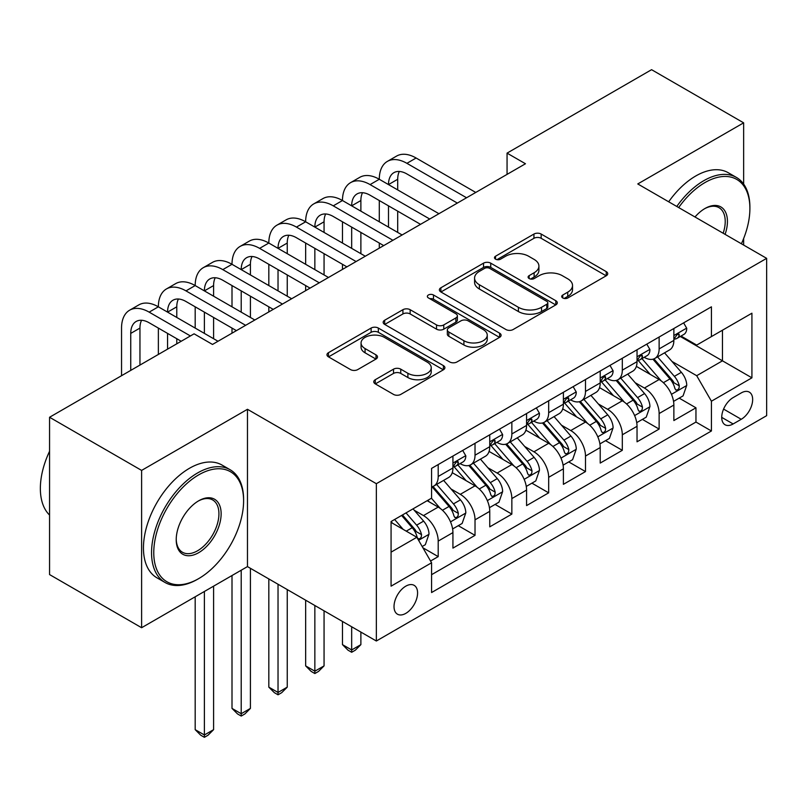 <?xml version="1.0" encoding="UTF-8"?>
<svg xmlns="http://www.w3.org/2000/svg" width="807" height="807" viewBox="0 0 807 807"><rect width="100%" height="100%" fill="white"/><g stroke="black" fill="none" stroke-linecap="round" stroke-linejoin="round"><path stroke-width="1.21" d="M562.761 297.954A3.581 2.068 0 0 0 567.825 297.954L606.228 275.782A5.114 2.956 0 0 0 607.721 273.694A5.114 2.956 0 0 0 606.228 271.616L541.164 234.05A5.114 2.956 0 0 0 533.941 234.05L495.538 256.223A3.581 2.068 0 0 0 494.489 257.685A3.581 2.068 0 0 0 495.538 259.148A3.581 2.068 0 0 0 500.602 259.148L505.565 256.273A16.352 9.442 0 0 1 528.696 256.273L534.123 259.41A16.352 9.442 0 0 1 538.915 266.078A16.352 9.442 0 0 1 534.123 272.756L529.15 275.631A3.581 2.068 0 0 0 528.101 277.094A3.581 2.068 0 0 0 529.15 278.546A3.581 2.068 0 0 0 534.214 278.546L539.177 275.681A16.352 9.442 0 0 1 562.308 275.681L567.735 278.808A16.352 9.442 0 0 1 572.526 285.486A16.352 9.442 0 0 1 567.735 292.164L562.761 295.039A3.581 2.068 0 0 0 561.712 296.492A3.581 2.068 0 0 0 562.761 297.954L562.761 295.039M405.8 613.37A16.665 9.623 120 0 0 416.684 598.693A16.665 9.623 120 0 0 414.132 585.337A16.665 9.623 120 0 0 405.8 586.164A16.665 9.623 120 0 0 394.916 600.852A16.665 9.623 120 0 0 397.468 614.198A16.665 9.623 120 0 0 405.8 613.37M375.275 379.704A5.114 2.956 0 0 0 373.772 381.792A5.114 2.956 0 0 0 375.275 383.88L393.523 394.411A5.114 2.956 0 0 0 400.756 394.411L443.406 369.788A5.114 2.956 0 0 0 444.899 367.699A5.114 2.956 0 0 0 443.406 365.621L378.342 328.056A5.114 2.956 0 0 0 371.119 328.056L328.469 352.679A5.114 2.956 0 0 0 326.976 354.767A5.114 2.956 0 0 0 328.469 356.855L350.52 369.586A5.114 2.956 0 0 0 357.743 369.586L376.001 359.044A5.114 2.956 0 0 0 377.494 356.956A5.114 2.956 0 0 0 376.001 354.868L365.067 348.563A13.669 7.899 0 0 1 361.062 342.975A13.669 7.899 0 0 1 369.495 335.682A13.669 7.899 0 0 1 384.404 337.397L427.226 362.121A13.669 7.899 0 0 1 431.231 367.699A13.669 7.899 0 0 1 422.797 374.993A13.669 7.899 0 0 1 407.888 373.288L400.756 369.162A5.114 2.956 0 0 0 393.523 369.162L375.275 379.704L375.275 383.88M247.467 409.29L141.608 470.41L49.56 417.259L49.56 574.574L141.608 627.725L247.467 566.605L376.344 641.01L376.344 483.696L247.467 409.29L247.467 566.605M743.64 184.087L743.64 122.835L637.772 183.946L766.65 258.351L376.344 483.696M743.64 122.835L651.582 69.684L507.058 153.128L507.058 174.383M49.56 417.259L194.084 333.826L212.493 344.448L525.468 163.75L507.058 153.128M505.928 329.518A5.114 2.956 0 0 0 513.161 329.518L555.811 304.895A5.114 2.956 0 0 0 557.304 302.807A5.114 2.956 0 0 0 555.811 300.718L490.747 263.163A5.114 2.956 0 0 0 483.524 263.163L440.874 287.786A5.114 2.956 0 0 0 439.371 289.874A5.114 2.956 0 0 0 440.874 291.952L505.928 329.518M429.828 298.731A3.581 2.068 0 0 1 433.46 299.236L433.46 294.979L499.604 333.17A5.114 2.956 0 0 1 501.097 335.258A5.114 2.956 0 0 1 499.604 337.346L456.954 361.97A5.114 2.956 0 0 1 449.731 361.97L384.667 324.404L384.667 320.228A5.114 2.956 0 0 0 383.174 322.316A5.114 2.956 0 0 0 384.667 324.404M384.667 320.228L402.925 309.696A5.114 2.956 0 0 1 410.148 309.696L436.537 324.928A5.114 2.956 0 0 0 443.759 324.928L455.874 317.938A5.114 2.956 0 0 0 457.367 315.85A5.114 2.956 0 0 0 455.874 313.762L428.406 297.904A3.581 2.068 0 0 1 427.357 296.441A3.581 2.068 0 0 1 429.566 294.535A3.581 2.068 0 0 1 433.46 294.979M430.565 561.026L438.201 556.618L422.929 547.792M414.233 510.246L423.473 515.582A20.831 12.024 60 0 1 438.201 541.093L452.929 532.59L452.929 548.114L475.02 535.354L458.275 525.68M451.052 488.992L460.293 494.328A20.831 12.024 60 0 1 475.02 519.839L489.758 511.335L489.758 526.85L511.85 514.099L495.095 504.425M487.872 467.727L497.122 473.063A20.831 12.024 60 0 1 511.85 498.575L526.578 490.071L526.578 505.596L548.669 492.835L531.914 483.161M524.691 446.473L533.941 451.809A20.831 12.024 60 0 1 548.669 477.32L563.397 468.817L563.397 484.331L585.489 471.581L568.733 461.907M561.521 425.208L570.761 430.555A20.831 12.024 60 0 1 585.489 456.056L600.216 447.552L600.216 463.077L622.308 450.316L605.553 440.652M598.34 403.954L607.58 409.29A20.831 12.024 60 0 1 622.308 434.802L637.036 426.298L637.036 441.812L659.127 429.062L659.127 413.547A20.831 12.024 -120 0 0 644.4 388.036L635.159 382.7M642.382 419.388L659.127 429.062M452.929 532.59A20.831 12.024 -120 0 0 438.201 507.078L427.155 500.703M489.758 511.335A20.831 12.024 -120 0 0 475.02 485.824L452.253 472.68M526.578 490.071A20.831 12.024 -120 0 0 511.85 464.56L489.072 451.416M563.397 468.817A20.831 12.024 -120 0 0 548.669 443.305L525.892 430.161M600.216 447.552A20.831 12.024 -120 0 0 585.489 422.051L562.721 408.897M637.036 426.298A20.831 12.024 -120 0 0 622.308 400.786L599.54 387.642M741.24 392.918L733.139 397.599A16.14 9.321 120 0 0 722.598 411.822A16.14 9.321 120 0 0 725.069 424.764A16.14 9.321 120 0 0 733.139 423.957L741.24 419.287A16.14 9.321 120 0 0 751.791 405.053A16.14 9.321 120 0 0 749.31 392.121A16.14 9.321 120 0 0 741.24 392.918M376.344 641.01L766.65 415.666L766.65 258.351M391.072 552.149L416.846 537.27L431.574 562.782L431.574 592.54L711.421 430.978L711.421 401.21L696.693 375.699L671.979 361.435M431.574 562.782L391.072 586.164L391.072 521.534L431.574 498.151L431.574 468.393L711.421 306.821L711.421 336.59L751.922 313.207L751.922 377.827L711.421 401.21M460.101 463.601L460.293 463.712A20.831 12.024 60 0 0 470.713 464.741L485.441 456.237A20.831 12.024 -120 0 0 489.758 446.705L489.758 434.802M496.92 442.347L497.122 442.458A20.831 12.024 60 0 0 507.532 443.487L522.26 434.983A20.831 12.024 -120 0 0 526.578 425.45L526.578 413.537M533.75 421.083L533.941 421.193A20.831 12.024 60 0 0 544.352 422.222L559.08 413.729A20.831 12.024 -120 0 0 563.397 404.186L563.397 392.283M570.569 399.828L570.761 399.939A20.831 12.024 60 0 0 581.171 400.968L595.899 392.464A20.831 12.024 -120 0 0 600.216 382.932L600.216 371.028M607.389 378.564L607.58 378.675A20.831 12.024 60 0 0 618.001 379.714L632.728 371.21A20.831 12.024 -120 0 0 637.036 361.667L637.036 349.764M431.574 574.685L695.957 422.051L695.957 407.807L673.865 420.558L673.865 405.043A20.831 12.024 -120 0 0 659.127 379.532L636.36 366.378M644.208 357.309L644.4 357.42A20.831 12.024 -120 0 0 654.82 358.449A20.831 12.024 -120 0 0 659.127 348.917L659.127 337.013M654.82 358.449L669.548 349.945A20.831 12.024 -120 0 0 673.865 340.413L673.865 328.51M438.201 464.56L438.201 476.463A20.831 12.024 60 0 1 433.894 486.006A20.831 12.024 60 0 1 431.574 486.843M433.894 486.006L448.621 477.502A20.831 12.024 -120 0 0 452.929 467.969L452.929 456.056M475.02 443.305L475.02 455.209A20.831 12.024 60 0 1 470.713 464.741M511.85 422.041L511.85 433.954A20.831 12.024 60 0 1 507.532 443.487M548.669 400.786L548.669 412.69A20.831 12.024 60 0 1 544.352 422.222M585.489 379.532L585.489 391.435A20.831 12.024 60 0 1 581.171 400.968M622.308 358.268L622.308 370.171A20.831 12.024 60 0 1 618.001 379.714M622.308 434.802L622.308 450.316M585.489 456.056L585.489 471.581M548.669 477.32L548.669 492.835M511.85 498.575L511.85 514.099M475.02 519.839L475.02 535.354M438.201 541.093L438.201 556.618M416.846 537.27L391.072 522.391M696.693 375.699L722.467 360.82L722.467 330.204L751.922 313.207M680.291 336.479L751.922 377.827M681.027 336.055L696.693 345.093L711.421 336.59M743.64 245.066L743.64 238.529M141.608 470.41L141.608 627.725M679.201 398.133L695.957 407.807M695.957 422.051L711.421 430.978M564.194 298.459L567.735 296.421A16.352 9.442 0 0 0 572.526 289.743L572.526 285.486M538.915 266.078L538.915 270.335A16.352 9.442 0 0 1 534.123 277.013L530.582 279.051M606.158 275.823L541.164 238.307A5.114 2.956 0 0 0 533.941 238.307L496.971 259.652M555.741 304.935L490.747 267.41A5.114 2.956 0 0 0 483.524 267.41L440.945 291.993M546.773 304.269A3.581 2.068 0 0 0 547.822 302.807A3.581 2.068 0 0 0 546.773 301.344L489.667 268.378A3.581 2.068 0 0 0 484.603 268.378L479.368 271.404A16.352 9.442 0 0 0 474.577 278.082A16.352 9.442 0 0 0 479.368 284.76L518.397 307.296A16.352 9.442 0 0 0 541.527 307.296L546.773 304.269L546.773 308.516A3.581 2.068 0 0 0 547.822 307.063L547.822 302.807M474.577 278.082L474.577 282.329A16.352 9.442 0 0 0 479.368 289.007L479.368 284.76M546.773 308.516L541.527 311.542A16.352 9.442 0 0 1 518.397 311.542L479.368 289.007M384.737 324.444L402.925 313.943L402.925 309.696M457.367 315.85L457.367 320.107A5.114 2.956 0 0 1 455.874 322.185L443.759 329.175A5.114 2.956 0 0 1 436.537 329.175L410.148 313.943A5.114 2.956 0 0 0 402.925 313.943M433.46 299.236L499.533 337.387M463.914 340.736A13.669 7.899 0 0 0 478.813 342.44A13.669 7.899 0 0 0 487.257 335.147A13.669 7.899 0 0 0 483.252 329.569L468.161 320.853A5.114 2.956 0 0 0 460.928 320.853L448.823 327.844A5.114 2.956 0 0 0 447.33 329.932A5.114 2.956 0 0 0 448.823 332.02L463.914 340.736L463.914 344.982A13.669 7.899 0 0 0 478.813 346.697A13.669 7.899 0 0 0 487.257 339.404L487.257 335.147M447.33 329.932L447.33 334.189A5.114 2.956 0 0 0 448.823 336.277L448.823 332.02M463.914 344.982L448.823 336.277M431.231 367.699L431.231 371.956A13.669 7.899 0 0 1 422.797 379.25A13.669 7.899 0 0 1 407.888 377.535L400.756 373.419A5.114 2.956 0 0 0 393.523 373.419L375.346 383.91M361.062 342.975L361.062 347.232A13.669 7.899 0 0 0 365.067 352.81L365.067 348.563M375.931 359.085L365.067 352.81M443.336 369.828L378.342 332.313A5.114 2.956 0 0 0 371.119 332.313L328.54 356.896M673.552 401.392L683.065 395.894L686.747 385.272A13.8 7.969 -120 0 0 681.37 372.309L664.544 352.83M661.175 380.874L641.948 358.611M650.24 374.398L639.073 361.475A33.067 19.096 -120 0 0 638.055 360.325M652.944 359.196L669.961 378.907A13.8 7.969 60 0 1 674.874 388.409L675.883 390.043L677.749 389.781L678.99 388.268L679.292 385.857A13.8 7.969 -120 0 0 674.38 376.355L657.554 356.876M653.942 358.883L672.231 380.047A7.031 4.055 60 0 1 673.996 382.8L679.292 385.857M683.62 322.871L686.747 328.298A13.8 7.969 60 0 1 683.892 334.401L676.891 338.436A13.8 7.969 -120 0 0 679.292 335.258L679.01 334.037L677.285 334.38L674.874 337.81A13.8 7.969 60 0 1 673.865 339.777M121.544 375.699L121.544 328.086A39.059 22.546 60 0 1 129.634 310.201L138.834 304.895A39.059 22.546 60 0 1 158.364 306.821A39.059 22.546 60 0 1 166.454 288.946L175.654 283.63A39.059 22.546 60 0 1 195.183 285.567A39.059 22.546 60 0 1 203.273 267.692L212.473 262.376A39.059 22.546 60 0 1 232.002 264.303A39.059 22.546 60 0 1 240.093 246.428L249.302 241.111A39.059 22.546 60 0 1 268.822 243.048A39.059 22.546 60 0 1 276.912 225.173L286.122 219.857A39.059 22.546 60 0 1 305.651 221.794A39.059 22.546 60 0 1 313.731 203.909L322.941 198.593A39.059 22.546 60 0 1 342.471 200.529A39.059 22.546 60 0 1 350.561 182.654L359.761 177.338A39.059 22.546 60 0 1 379.29 179.275A39.059 22.546 60 0 1 387.38 161.39L396.58 156.084A39.059 22.546 60 0 1 416.109 158.011L475.757 192.449M387.38 161.39A39.059 22.546 60 0 1 406.91 163.327L466.557 197.765M674.319 339.081L674.38 339.081A13.8 7.969 -120 0 0 676.891 338.436M457.347 203.082L406.91 173.959A26.036 15.03 -120 0 0 393.887 172.668A26.036 15.03 -120 0 0 388.5 184.591L397.7 179.275L397.7 189.897M399.334 171.467A26.036 15.03 -120 0 0 397.7 179.275M388.5 205.846L388.5 227.1M397.7 211.162L397.7 232.416M379.29 248.153L379.29 243.048M379.29 221.794L379.29 200.529M741.401 243.775A63.531 36.678 120 0 0 749.895 208.509A63.531 36.678 120 0 0 704.975 182.564A63.531 36.678 120 0 0 678.677 207.56M676.78 206.471A65.095 37.576 -60 0 1 703.865 180.657A65.095 37.576 -60 0 1 736.418 177.429A65.095 37.576 -60 0 1 749.895 207.228L749.895 208.509M694.988 216.982A31.766 18.339 -60 0 1 704.975 208.499L704.975 208.499A31.766 18.339 -60 0 1 725.089 234.363M668.68 201.79A65.095 37.576 -60 0 1 695.765 175.976A65.095 37.576 -60 0 1 728.317 172.759L736.418 177.429M723.163 233.243A30.202 17.441 120 0 0 718.966 207.641A30.202 17.441 120 0 0 704.41 208.831M197.574 579.255L198.683 578.619A63.531 36.678 120 0 0 243.603 500.814A63.531 36.678 120 0 0 198.683 474.869A63.531 36.678 120 0 0 153.764 552.684A63.531 36.678 120 0 0 198.683 578.619L197.574 579.255A65.095 37.576 -60 0 1 165.031 582.483A65.095 37.576 -60 0 1 155.055 530.32A65.095 37.576 -60 0 1 197.574 472.963A65.095 37.576 -60 0 1 230.126 469.735A65.095 37.576 -60 0 1 243.603 499.533L243.603 500.814M198.683 552.684A31.766 18.339 -60 0 1 176.219 539.712A31.766 18.339 -60 0 1 198.683 500.804L198.683 500.804A31.766 18.339 -60 0 1 221.138 513.777A31.766 18.339 -60 0 1 198.683 552.684M176.229 539.066A30.202 17.441 120 0 0 182.473 552.26A30.202 17.441 120 0 0 197.574 550.767A30.202 17.441 120 0 0 217.305 524.157A30.202 17.441 120 0 0 212.675 499.947A30.202 17.441 120 0 0 198.119 501.137M165.031 582.483L156.931 577.802A65.095 37.576 -60 0 1 146.955 525.639A65.095 37.576 -60 0 1 189.474 468.282A65.095 37.576 -60 0 1 222.026 465.064L230.126 469.735M49.56 515.058A65.095 37.576 -60 0 1 49.56 451.274M636.733 422.646L646.246 417.158L649.928 406.526A13.8 7.969 -120 0 0 644.551 393.574L627.725 374.095M624.356 402.138L605.129 379.875M613.411 395.652L602.254 382.73A33.067 19.096 -120 0 0 601.225 381.58M616.124 380.46L633.132 400.161A13.8 7.969 60 0 1 638.055 409.663L639.063 411.298L640.929 411.035L642.17 409.522L642.473 407.111A13.8 7.969 -120 0 0 637.56 397.609L620.734 378.13M617.123 380.137L635.402 401.311A7.031 4.055 60 0 1 637.177 404.055L642.473 407.111M599.904 443.911L609.426 438.413L613.108 427.781A13.8 7.969 -120 0 0 607.732 414.828L590.906 395.349M587.536 423.393L568.31 401.129M576.591 416.906L565.435 403.994A33.067 19.096 -120 0 0 564.406 402.834M579.295 401.715L596.312 421.415A13.8 7.969 60 0 1 601.235 430.928L602.244 432.562L604.1 432.3L605.351 430.777L605.654 428.376A13.8 7.969 -120 0 0 600.731 418.863L583.915 399.394M580.304 401.392L598.582 422.565A7.031 4.055 60 0 1 600.358 425.319L605.654 428.376M563.084 465.165L572.597 459.677L576.279 449.045A13.8 7.969 -120 0 0 570.912 436.083L554.086 416.614M550.717 444.647L531.49 422.394M539.772 438.171L528.615 425.249A33.067 19.096 -120 0 0 527.586 424.099M542.475 422.979L559.493 442.68A13.8 7.969 60 0 1 564.416 452.182L565.414 453.816L567.281 453.554L568.532 452.041L568.834 449.63A13.8 7.969 -120 0 0 563.911 440.128L547.085 420.649M543.474 422.656L561.763 443.82A7.031 4.055 60 0 1 563.538 446.574L568.834 449.63M351.67 626.767L351.67 649.948L360.88 644.632L360.88 632.083M360.88 644.632L355.352 650.16L351.67 652.278L347.988 650.16L342.471 644.632L342.471 621.451M342.471 644.632L351.67 649.948L351.67 652.278M526.265 486.429L535.777 480.932L539.459 470.299A13.8 7.969 -120 0 0 534.083 457.347L517.267 437.868M513.898 465.911L494.661 443.648M502.953 459.425L491.796 446.503A33.067 19.096 -120 0 0 490.767 445.353M505.656 444.233L522.674 463.934A13.8 7.969 60 0 1 527.596 473.447L528.595 475.081L530.461 474.819L531.712 473.295L532.015 470.895A13.8 7.969 -120 0 0 527.092 461.382L510.266 441.903M506.655 443.911L524.943 465.084A7.031 4.055 60 0 1 526.709 467.828L532.015 470.895M314.851 605.512L314.851 671.202L324.061 665.886L324.061 610.828M324.061 665.886L318.533 671.414L314.851 673.542L311.169 671.414L305.651 665.886L305.651 600.196M305.651 665.886L314.851 671.202L314.851 673.542M646.8 344.135L649.928 349.552A13.8 7.969 60 0 1 647.073 355.655L640.072 359.7A13.8 7.969 -120 0 0 642.473 356.523L642.18 355.292L640.455 355.635L638.055 359.075A13.8 7.969 60 0 1 637.036 361.032M350.561 182.654A39.059 22.546 60 0 1 370.08 184.591L379.29 179.275L438.937 213.714M370.08 184.591L429.738 219.03M637.5 360.346L637.56 360.346A13.8 7.969 -120 0 0 640.072 359.7M420.528 224.336L370.08 195.213A26.036 15.03 -120 0 0 357.067 193.922A26.036 15.03 -120 0 0 351.67 205.846L360.88 200.529L360.88 211.162M362.514 192.722A26.036 15.03 -120 0 0 360.88 200.529M351.67 227.1L351.67 248.364M360.88 232.416L360.88 253.68M342.471 269.407L342.471 264.303M342.471 243.048L342.471 221.794M609.971 365.389L613.108 370.817A13.8 7.969 60 0 1 610.243 376.919L603.253 380.954A13.8 7.969 -120 0 0 605.654 377.777L605.361 376.556L603.636 376.899L601.235 380.329A13.8 7.969 60 0 1 600.216 382.296M313.731 203.909A39.059 22.546 60 0 1 333.261 205.846L342.471 200.529L402.118 234.968M333.261 205.846L392.918 240.284M600.68 381.6L600.731 381.6A13.8 7.969 -120 0 0 603.253 380.954M383.708 245.6L333.261 216.478A26.036 15.03 -120 0 0 320.248 215.187A26.036 15.03 -120 0 0 314.851 227.1L324.061 221.794L324.061 232.416M325.685 213.986A26.036 15.03 -120 0 0 324.061 221.794M314.851 248.364L314.851 269.619M324.061 253.68L324.061 274.935M305.651 290.671L305.651 285.567M305.651 264.303L305.651 243.048M573.152 386.654L576.279 392.071A13.8 7.969 60 0 1 573.424 398.174L566.433 402.219A13.8 7.969 -120 0 0 568.834 399.031L568.542 397.811L566.817 398.154L564.416 401.583A13.8 7.969 60 0 1 563.397 403.55M276.912 225.173A39.059 22.546 60 0 1 296.441 227.1L305.651 221.794L365.299 256.233M296.441 227.1L356.089 261.539M563.861 402.864L563.911 402.864A13.8 7.969 -120 0 0 566.433 402.219M346.889 266.855L296.441 237.732A26.036 15.03 -120 0 0 283.428 236.441A26.036 15.03 -120 0 0 278.032 248.364L287.242 243.048L287.242 253.68M288.866 235.24A26.036 15.03 -120 0 0 287.242 243.048M278.032 269.619L278.032 290.883M287.242 274.935L287.242 296.199M268.822 311.926L268.822 306.821M268.822 285.567L268.822 264.303M536.332 407.908L539.459 413.325A13.8 7.969 60 0 1 536.605 419.438L529.604 423.473A13.8 7.969 -120 0 0 532.015 420.296L531.722 419.075L529.997 419.418L527.596 422.848A13.8 7.969 60 0 1 526.578 424.805M240.093 246.428A39.059 22.546 60 0 1 259.622 248.364L268.822 243.048L328.479 277.487M259.622 248.364L319.269 282.803M527.032 424.119L527.092 424.119A13.8 7.969 -120 0 0 529.604 423.473M310.07 288.119L259.622 258.997A26.036 15.03 -120 0 0 246.599 257.705A26.036 15.03 -120 0 0 241.212 269.619L250.412 264.303L250.412 274.935M252.046 256.505A26.036 15.03 -120 0 0 250.412 264.303M241.212 290.883L241.212 312.138M250.412 296.199L250.412 317.454M232.002 333.18L232.002 328.086M232.002 306.821L232.002 285.567M489.445 507.684L498.958 502.196L502.64 491.564A13.8 7.969 -120 0 0 497.263 478.601L480.447 459.122M477.068 487.166L457.841 464.903M466.133 480.69L454.966 467.767A33.067 19.096 -120 0 0 453.948 466.617M468.837 465.498L485.854 485.199A13.8 7.969 60 0 1 490.767 494.701L491.776 496.335L493.642 496.073L494.893 494.56L495.185 492.149A13.8 7.969 -120 0 0 490.273 482.647L473.447 463.168M469.835 465.175L488.124 486.339A7.031 4.055 60 0 1 489.889 489.092L495.185 492.149M278.032 584.248L278.032 692.456L287.242 687.15L287.242 589.564M287.242 687.15L281.714 692.668L278.032 694.797L274.35 692.668L268.822 687.15L268.822 578.932M268.822 687.15L278.032 692.456L278.032 694.797M499.513 429.163L502.64 434.59A13.8 7.969 60 0 1 499.785 440.693L492.784 444.728A13.8 7.969 -120 0 0 495.185 441.55L494.903 440.329L493.178 440.672L490.767 444.102A13.8 7.969 60 0 1 489.758 446.069M203.273 267.692A39.059 22.546 60 0 1 222.803 269.619L232.002 264.303L291.66 298.741M222.803 269.619L282.45 304.057M490.212 445.383L490.273 445.383A13.8 7.969 -120 0 0 492.784 444.728M273.24 309.374L222.803 280.251A26.036 15.03 -120 0 0 209.78 278.96A26.036 15.03 -120 0 0 204.393 290.883L213.593 285.567L213.593 296.199M215.227 277.759A26.036 15.03 -120 0 0 213.593 285.567M204.393 312.138L204.393 333.402M213.593 317.454L213.593 338.708M195.183 328.086L195.183 306.821M452.626 528.948L462.139 523.45L465.821 512.818A13.8 7.969 -120 0 0 460.444 499.866L443.618 480.387M440.249 508.43L431.442 498.232M429.304 501.944L427.881 500.29M432.017 486.752L449.035 506.453A13.8 7.969 60 0 1 453.948 515.955L454.956 517.6L456.823 517.337L458.063 515.814L458.366 513.403A13.8 7.969 -120 0 0 453.453 503.901L436.627 484.422M433.016 486.429L451.295 507.603A7.031 4.055 60 0 1 453.07 510.347L458.366 513.403M241.212 570.216L241.212 713.721L250.412 708.405L250.412 568.31M250.412 708.405L244.894 713.933L241.212 716.061L237.53 713.933L232.002 708.405L232.002 575.532M232.002 708.405L241.212 713.721L241.212 716.061M462.693 450.427L465.821 455.844A13.8 7.969 60 0 1 462.966 461.947L455.965 465.992A13.8 7.969 -120 0 0 458.366 462.815L458.073 461.584L456.348 461.927L453.948 465.367A13.8 7.969 60 0 1 452.929 467.324M166.454 288.946A39.059 22.546 60 0 1 185.983 290.883L195.183 285.567L254.83 320.006M185.983 290.883L245.631 325.322M453.393 466.638L453.453 466.638A13.8 7.969 -120 0 0 455.965 465.992M236.421 330.638L185.983 301.505A26.036 15.03 -120 0 0 172.96 300.224A26.036 15.03 -120 0 0 167.563 312.138L176.773 306.821L176.773 317.454M178.408 299.024A26.036 15.03 -120 0 0 176.773 306.821M167.563 333.402L167.563 349.128M176.773 338.708L176.773 343.812M158.364 354.444L158.364 328.086M422.182 546.521L425.319 544.705L429.001 534.083A13.8 7.969 -120 0 0 423.625 521.12L413.033 508.854M403.147 529.352L394.623 519.486M392.484 523.208L391.072 521.564M401.614 515.451L412.206 527.707A13.8 7.969 60 0 1 417.128 537.22L418.137 538.854L419.993 538.592L421.244 537.079L421.547 534.668A13.8 7.969 -120 0 0 416.624 525.165L406.032 512.899M402.471 514.957L414.475 528.857A7.031 4.055 60 0 1 416.251 531.611L421.547 534.668M204.393 591.481L204.393 734.975L213.593 729.659L213.593 586.164M213.593 729.659L208.075 735.187L204.393 737.316L200.711 735.187L195.183 729.659L195.183 596.797M195.183 729.659L204.393 734.975L204.393 737.316M129.634 310.201A39.059 22.546 60 0 1 149.154 312.138L158.364 306.821L218.011 341.26M149.154 312.138L190.391 335.944M181.192 341.26L149.154 322.77A26.036 15.03 -120 0 0 136.141 321.479A26.036 15.03 -120 0 0 130.744 333.402L130.744 370.383M141.578 320.278A26.036 15.03 -120 0 0 139.954 328.086L139.954 365.077M423.473 515.582L438.201 507.078M460.293 494.328L475.02 485.824M497.122 473.063L511.85 464.56M533.941 451.809L548.669 443.305M570.761 430.555L585.489 422.051M607.58 409.29L622.308 400.786M644.4 388.036L659.127 379.532M659.127 348.917L673.865 340.413M438.201 476.463L452.929 467.969M475.02 455.209L489.758 446.705M511.85 433.954L526.578 425.45M548.669 412.69L563.397 404.186M585.489 391.435L600.216 382.932M622.308 370.171L637.036 361.667M659.127 413.547L673.865 405.043M723.586 409.088L741.24 419.287M721.73 417.37L733.139 423.957M567.735 296.421L567.735 292.164M529.15 278.546L529.15 275.631M534.123 277.013L534.123 272.756M495.538 259.148L495.538 256.223M533.941 238.307L533.941 234.05M541.164 238.307L541.164 234.05M606.228 275.782L606.228 271.616M440.874 291.952L440.874 287.786M483.524 267.41L483.524 263.163M490.747 267.41L490.747 263.163M555.811 304.895L555.811 300.718M518.397 311.542L518.397 307.296M541.527 311.542L541.527 307.296M410.148 313.943L410.148 309.696M436.537 329.175L436.537 324.928M443.759 329.175L443.759 324.928M455.874 322.185L455.874 317.938M499.604 337.346L499.604 333.17M393.523 373.419L393.523 369.162M400.756 373.419L400.756 369.162M407.888 377.535L407.888 373.288M376.001 359.044L376.001 354.868M328.469 356.855L328.469 352.679M371.119 332.313L371.119 328.056M378.342 332.313L378.342 328.056M443.406 369.788L443.406 365.621M671.444 394.32L686.656 385.534M674.38 376.355L681.37 372.309M663.374 382.7L669.961 378.907M686.656 328.136L673.865 335.52M416.109 158.011L406.91 163.327M677.517 334.229L679.292 335.258M634.625 415.575L649.837 406.789M637.56 397.609L644.551 393.574M626.555 403.964L633.132 400.161M597.805 436.829L613.017 428.053M600.731 418.863L607.732 414.828M589.735 425.218L596.312 421.415M560.986 458.094L576.188 449.307M563.911 440.128L570.912 436.083M552.916 446.473L559.493 442.68M524.157 479.348L539.369 470.572M527.092 461.382L534.083 457.347M516.087 467.737L522.674 463.934M649.837 349.391L637.036 356.785M640.697 355.494L642.473 356.523M613.017 370.655L600.216 378.039M603.868 376.748L605.654 377.777M576.188 391.909L563.397 399.304M567.049 398.012L568.834 399.031M539.369 413.174L526.578 420.558M530.229 419.267L532.015 420.296M487.337 500.612L502.549 491.826M490.273 482.647L497.263 478.601M479.267 488.992L485.854 485.199M502.549 434.428L489.758 441.812M493.41 440.521L495.185 441.55M450.518 521.867L465.73 513.091M453.453 503.901L460.444 499.866M442.448 510.256L449.035 506.453M465.73 455.683L452.929 463.077M456.591 461.786L458.366 462.815M418.601 540.297L428.91 534.345M416.624 525.165L423.625 521.12M406.254 531.147L412.206 527.707M139.954 328.086L130.744 333.402"/></g></svg>

